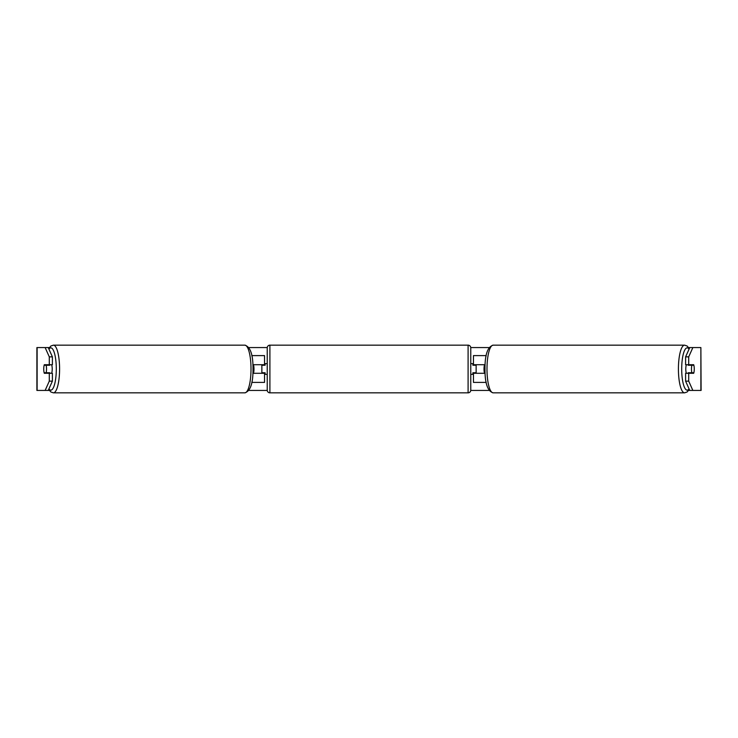 <?xml version="1.0" encoding="UTF-8"?>
<svg xmlns="http://www.w3.org/2000/svg" width="738" height="738" viewBox="0 0 738 738"><rect width="100%" height="100%" fill="white"/><g stroke="black" fill="none" stroke-linecap="round" stroke-linejoin="round"><path stroke-width="1.11" d="M264.545 365.255L264.545 364.71L252.894 364.71M264.545 364.71L264.545 355.605L251.824 355.605M251.824 382.395L264.545 382.395L264.545 372.745M261.87 373.29L261.87 364.71M252.894 373.29L264.545 373.29M486.176 355.605L473.455 355.605L473.455 364.71L485.106 364.71M486.176 382.395L473.455 382.395L473.455 372.745M476.13 373.29L476.13 372.745L472.92 372.745L472.92 374.36L470.77 374.36M476.13 372.745L476.13 364.71M473.455 365.255L473.455 364.71M485.106 373.29L473.455 373.29M686.34 373.29A5.36 1.384 -90 0 1 685.786 369A5.36 1.384 -90 0 1 686.34 364.71M691.478 369A5.36 1.384 -90 0 1 691.875 365.255L693.858 365.255A5.36 1.384 -90 0 1 694.255 369A5.36 1.384 -90 0 1 693.858 372.745L691.875 372.745A5.36 1.384 -90 0 1 691.478 369M688.416 364.71A5.36 1.384 -90 0 0 688.259 365.255L691.875 365.255M690.076 364.71A5.36 1.384 -90 0 1 690.233 365.255M485.078 372.745L484.405 372.745A5.36 1.384 -90 0 1 484.008 369A5.36 1.384 -90 0 1 484.405 365.255L485.078 365.255M690.233 372.745A5.36 1.384 -90 0 1 690.076 373.29M688.416 373.29A5.36 1.384 -90 0 1 688.259 372.745L691.875 372.745M52.398 356.851L49.289 356.851L45.138 347.57L48.238 347.57L52.398 356.851L52.398 364.71L44.298 364.71A5.36 1.384 -90 0 0 43.745 369A5.36 1.384 -90 0 0 44.298 373.29L52.398 373.29L52.398 381.149L48.238 390.43L49.354 390.43M47.407 373.29A5.36 1.384 90 0 1 47.25 372.745M48.238 347.57L49.354 347.57M248.909 347.57L267.239 347.57M470.761 347.57L489.091 347.57M688.646 347.57L692.862 347.57L688.711 356.851L685.602 356.851L689.762 347.57M248.909 390.43L267.239 390.43M470.761 390.43L489.091 390.43M688.646 390.43L689.762 390.43L685.602 381.149L685.602 373.29L693.702 373.29A5.36 1.384 -90 0 0 693.702 364.71L688.711 364.71L688.711 356.851M685.602 381.149L688.711 381.149L688.711 373.29M688.711 381.149L692.862 390.43L689.762 390.43M700.879 390.43L700.879 347.57L701.1 390.43L692.862 390.43M700.879 347.57L692.862 347.57M688.711 364.71L685.602 364.71L685.602 356.851M690.593 373.29A5.36 1.384 90 0 0 690.75 372.745M690.75 365.255A5.36 1.384 90 0 0 690.593 364.71M49.289 364.71L49.289 356.851M48.238 390.43L36.9 390.43L36.9 347.57L45.138 347.57M47.25 365.255A5.36 1.384 90 0 1 47.407 364.71M45.138 390.43L49.289 381.149L49.289 373.29M49.289 381.149L52.398 381.149M51.66 373.29A5.36 1.384 -90 0 0 52.214 369A5.36 1.384 -90 0 0 51.66 364.71M46.125 372.745A5.36 1.384 -90 0 0 46.522 369A5.36 1.384 -90 0 0 46.125 365.255L44.142 365.255A5.36 1.384 -90 0 0 43.745 369A5.36 1.384 -90 0 0 44.142 372.745L49.741 372.745A5.36 1.384 -90 0 1 49.584 373.29M47.767 372.745A5.36 1.384 -90 0 0 47.924 373.29M252.922 372.745L253.595 372.745A5.36 1.384 -90 0 0 253.992 369A5.36 1.384 -90 0 0 253.595 365.255L252.922 365.255M46.125 365.255L49.741 365.255A5.36 1.384 -90 0 0 49.584 364.71M47.924 364.71A5.36 1.384 -90 0 0 47.767 365.255M269.905 345.163A2.675 2.675 0 0 0 267.23 347.838L267.23 390.162A2.675 2.675 0 0 0 269.905 392.837L468.095 392.837A2.675 2.675 0 0 0 470.77 390.162L470.77 347.838A2.675 2.675 0 0 0 468.095 345.163L269.905 345.163L269.905 392.837M267.23 363.64L265.08 363.64L265.08 365.255L261.87 365.255M261.87 372.745L265.08 372.745L265.08 374.36L267.23 374.36M476.13 365.255L472.92 365.255L472.92 363.64L470.77 363.64M251.916 356.085L251.916 355.605M251.916 382.395L251.916 381.915M486.084 356.085L486.084 355.605M486.084 382.395L486.084 381.915M684.587 392.837L493.15 392.837A23.837 6.172 -90 0 1 486.988 369A23.837 6.172 -90 0 1 493.15 345.163L684.587 345.163A23.837 6.172 90 0 0 678.416 369A23.837 6.172 90 0 0 684.587 392.837L687.143 391.979L689.292 389.387M689.061 388.861A21.162 5.48 -90 0 1 681.7 369A21.162 5.48 -90 0 1 689.061 349.139M37.121 390.43L37.121 347.57M244.85 345.163C250.413 346.814 253.125 354.757 253.005 369C253.125 383.243 250.413 391.186 244.85 392.837A23.837 6.172 -90 0 0 251.012 369A23.837 6.172 -90 0 0 244.85 345.163L53.413 345.163A23.837 6.172 90 0 1 59.584 369A23.837 6.172 90 0 1 53.413 392.837L50.857 391.979L48.708 389.387M48.939 388.861A21.162 5.48 -90 0 0 56.3 369A21.162 5.48 -90 0 0 48.939 349.139M468.095 392.837L468.095 345.163M684.587 345.163L687.143 346.021L689.292 348.613M493.15 345.163C487.587 346.814 484.875 354.757 484.995 369C484.875 383.243 487.587 391.186 493.15 392.837M244.85 392.837L53.413 392.837M53.413 345.163L50.857 346.021L48.708 348.613"/></g></svg>
